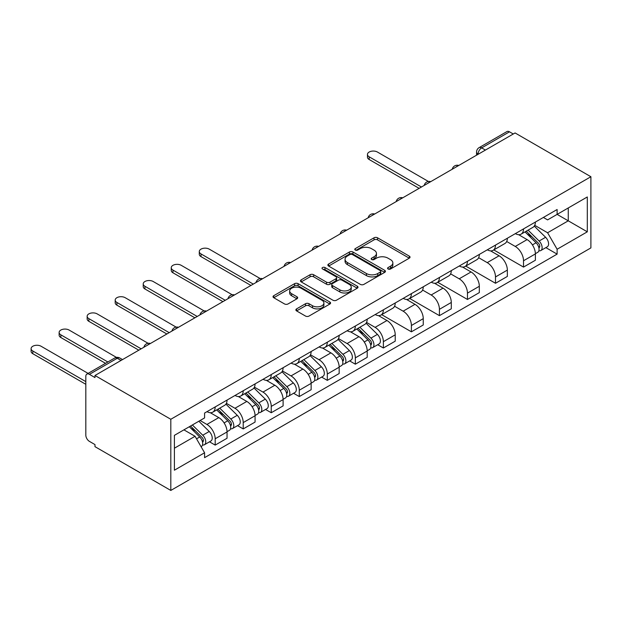 <?xml version="1.0" encoding="UTF-8"?>
<svg xmlns="http://www.w3.org/2000/svg" width="622" height="622" viewBox="0 0 622 622"><rect width="100%" height="100%" fill="white"/><g stroke="black" fill="none" stroke-linecap="round" stroke-linejoin="round"><path stroke-width="0.93" d="M388.089 268.984A1.749 1.011 0 0 0 390.562 268.984L409.299 258.169A2.496 1.438 0 0 0 410.03 257.15A2.496 1.438 0 0 0 409.299 256.132L377.554 237.798A2.496 1.438 0 0 0 374.024 237.798L355.286 248.621A1.749 1.011 0 0 0 354.773 249.336A1.749 1.011 0 0 0 355.286 250.044A1.749 1.011 0 0 0 357.759 250.044L360.177 248.644A7.985 4.611 0 0 1 371.466 248.644L374.117 250.176A7.985 4.611 0 0 1 376.45 253.434A7.985 4.611 0 0 1 374.117 256.692L371.692 258.091A1.749 1.011 0 0 0 371.178 258.806A1.749 1.011 0 0 0 371.692 259.514A1.749 1.011 0 0 0 374.156 259.514L376.582 258.114A7.985 4.611 0 0 1 387.871 258.114L390.515 259.646A7.985 4.611 0 0 1 392.855 262.904A7.985 4.611 0 0 1 390.515 266.162L388.089 267.561A1.749 1.011 0 0 0 387.576 268.276A1.749 1.011 0 0 0 388.089 268.984L388.089 267.561M296.601 308.877A2.496 1.438 0 0 0 295.87 309.896A2.496 1.438 0 0 0 296.601 310.914L305.503 316.054A2.496 1.438 0 0 0 309.033 316.054L329.847 304.041A2.496 1.438 0 0 0 330.577 303.023A2.496 1.438 0 0 0 329.847 302.004L298.101 283.671A2.496 1.438 0 0 0 294.571 283.671L273.758 295.691A2.496 1.438 0 0 0 273.027 296.71A2.496 1.438 0 0 0 273.758 297.728L284.518 303.94A2.496 1.438 0 0 0 288.048 303.94L296.951 298.793A2.496 1.438 0 0 0 297.681 297.775A2.496 1.438 0 0 0 296.951 296.756L291.617 293.677A6.671 3.849 0 0 1 289.665 290.956A6.671 3.849 0 0 1 293.778 287.395A6.671 3.849 0 0 1 301.056 288.235L321.955 300.294A6.671 3.849 0 0 1 323.906 303.023A6.671 3.849 0 0 1 319.786 306.584A6.671 3.849 0 0 1 312.516 305.744L309.033 303.73A2.496 1.438 0 0 0 305.503 303.73L296.601 308.877L296.601 310.914L305.503 305.806L305.503 303.73M170.809 419.275L94.979 375.494L515.078 132.952L590.9 176.734L170.809 419.275L170.809 490.439L590.9 247.898L590.9 176.734M360.356 284.386A2.496 1.438 0 0 0 363.886 284.386L384.699 272.374A2.496 1.438 0 0 0 385.43 271.355A2.496 1.438 0 0 0 384.699 270.337L352.946 252.003A2.496 1.438 0 0 0 349.424 252.003L328.61 264.023A2.496 1.438 0 0 0 327.88 265.042A2.496 1.438 0 0 0 328.61 266.06L360.356 284.386M323.222 269.365A1.749 1.011 0 0 1 324.995 269.614L324.995 267.538L357.269 286.167A2.496 1.438 0 0 1 358 287.185A2.496 1.438 0 0 1 357.269 288.204L336.455 300.224A2.496 1.438 0 0 1 332.933 300.224L301.188 281.89L301.188 279.853A2.496 1.438 0 0 0 300.457 280.872A2.496 1.438 0 0 0 301.188 281.89M301.188 279.853L310.09 274.714A2.496 1.438 0 0 1 313.62 274.714L326.496 282.147A2.496 1.438 0 0 0 330.025 282.147L335.927 278.734A2.496 1.438 0 0 0 336.657 277.715A2.496 1.438 0 0 0 335.927 276.697L322.523 268.961A1.749 1.011 0 0 1 322.017 268.245A1.749 1.011 0 0 1 323.09 267.32A1.749 1.011 0 0 1 324.995 267.538M94.979 375.494L94.979 377.57L89.412 374.351A5.085 2.931 -120 0 0 86.87 374.102A5.085 2.931 -120 0 0 85.82 376.427L85.82 435.143A5.085 2.931 -120 0 0 89.412 441.371L94.979 444.582L94.979 446.658L170.809 490.439M485.424 150.073L481.653 147.896A5.085 2.931 60 0 0 479.111 147.639L506.961 131.561A5.085 2.931 60 0 1 509.504 131.817L481.653 147.896A5.085 2.931 120 0 0 478.061 154.116L478.061 154.326M513.274 133.994L509.504 131.817M523.522 228.912A11.686 6.749 60 0 1 521.096 234.16L532.961 227.318A11.686 6.749 -120 0 0 535.379 222.07M506.689 241.499L515.257 246.444A11.686 6.749 60 0 1 523.522 260.758L535.379 253.916A11.686 6.749 -120 0 0 527.114 239.602L518.624 234.696M535.379 253.916L535.379 260.245L523.522 267.087L493.79 249.927M521.096 234.16A11.686 6.749 60 0 1 515.343 233.631M523.522 260.758L523.522 267.087M495.485 245.099A11.686 6.749 60 0 1 493.067 250.347L504.924 243.497A11.686 6.749 -120 0 0 507.35 238.249M465.761 266.107L495.493 283.274L507.35 276.425L507.35 270.096A11.686 6.749 -120 0 0 499.085 255.782L490.595 250.884M493.067 250.347A11.686 6.749 60 0 1 487.314 249.819M478.66 257.687L487.22 262.632A11.686 6.749 60 0 1 495.493 276.945L495.493 283.274M467.456 261.279A11.686 6.749 60 0 1 465.038 266.527L476.895 259.677A11.686 6.749 -120 0 0 479.321 254.437M437.732 282.295L467.456 299.454L479.321 292.612L479.321 286.283A11.686 6.749 -120 0 0 471.056 271.962L462.566 267.063M465.038 266.527A11.686 6.749 60 0 1 459.285 265.998M450.631 273.867L459.192 278.812A11.686 6.749 60 0 1 467.456 293.125L467.456 299.454M439.427 277.466A11.686 6.749 60 0 1 437.009 282.707L448.866 275.865A11.686 6.749 -120 0 0 451.284 270.617M409.704 298.474L439.427 315.642L451.284 308.792L451.284 302.463A11.686 6.749 -120 0 0 443.019 288.149L434.537 283.251M437.009 282.707A11.686 6.749 60 0 1 431.256 282.186M422.602 290.046L431.163 294.991A11.686 6.749 60 0 1 439.427 309.313L439.427 315.642M411.399 293.646A11.686 6.749 60 0 1 408.981 298.894L420.837 292.045A11.686 6.749 -120 0 0 423.255 286.796M381.675 314.662L411.399 331.821L423.255 324.972L423.255 318.651A11.686 6.749 -120 0 0 414.991 304.329L406.508 299.431M408.981 298.894A11.686 6.749 60 0 1 403.227 298.366M394.566 306.234L403.134 311.179A11.686 6.749 60 0 1 411.399 325.493L411.399 331.821M383.37 309.826A11.686 6.749 60 0 1 380.952 315.074L392.809 308.232A11.686 6.749 -120 0 0 395.227 302.984M377.686 344.72L383.37 348.001L395.227 341.159L395.227 334.83A11.686 6.749 -120 0 0 386.962 320.517L378.471 315.611M380.952 315.074A11.686 6.749 60 0 1 375.19 314.545M366.537 322.414L375.105 327.359A11.686 6.749 60 0 1 383.37 341.68L383.37 348.001M355.341 326.014A11.686 6.749 60 0 1 352.915 331.262L364.78 324.412A11.686 6.749 -120 0 0 367.198 319.164M349.65 360.908L355.341 364.189L367.198 357.339L367.198 351.01A11.686 6.749 -120 0 0 358.933 336.696L350.443 331.798M352.915 331.262A11.686 6.749 60 0 1 347.162 330.733M338.508 338.601L347.076 343.546A11.686 6.749 60 0 1 355.341 357.86L355.341 364.189M327.304 342.193A11.686 6.749 60 0 1 324.886 347.441L336.743 340.599A11.686 6.749 -120 0 0 339.169 335.351M321.621 377.087L327.312 380.369L339.169 373.527L339.169 367.198A11.686 6.749 -120 0 0 330.904 352.884L322.414 347.978M324.886 347.441A11.686 6.749 60 0 1 319.133 346.913M310.479 354.781L319.039 359.726A11.686 6.749 60 0 1 327.312 374.04L327.312 380.369M299.275 358.381A11.686 6.749 60 0 1 296.857 363.629L308.714 356.779A11.686 6.749 -120 0 0 311.14 351.531M293.592 393.275L299.275 396.556L311.14 389.706L311.14 383.377A11.686 6.749 -120 0 0 302.875 369.064L294.385 364.165M296.857 363.629A11.686 6.749 60 0 1 291.104 363.1M282.45 370.969L291.01 375.913A11.686 6.749 60 0 1 299.275 390.227L299.275 396.556M271.246 374.561A11.686 6.749 60 0 1 268.828 379.809L280.685 372.959A11.686 6.749 -120 0 0 283.103 367.711M265.563 409.455L271.246 412.736L283.103 405.894L283.103 399.565A11.686 6.749 -120 0 0 274.838 385.243L266.356 380.345M268.828 379.809A11.686 6.749 60 0 1 263.075 379.28M254.421 387.148L262.982 392.093A11.686 6.749 60 0 1 271.246 406.407L271.246 412.736M243.218 390.748A11.686 6.749 60 0 1 240.8 395.989L252.656 389.147A11.686 6.749 -120 0 0 255.074 383.898M237.534 425.635L243.218 428.923L255.074 422.074L255.074 415.745A11.686 6.749 -120 0 0 246.81 401.431L238.327 396.533M240.8 395.989A11.686 6.749 60 0 1 235.046 395.468M226.385 403.328L234.953 408.273A11.686 6.749 60 0 1 243.218 422.595L243.218 428.923M215.189 406.928A11.686 6.749 60 0 1 212.771 412.176L224.628 405.326A11.686 6.749 -120 0 0 227.046 400.078M209.505 441.822L215.189 445.103L227.046 438.253L227.046 431.932A11.686 6.749 -120 0 0 218.781 417.611L210.29 412.713M212.771 412.176A11.686 6.749 60 0 1 207.009 411.647M200.097 420.519L206.924 424.461A11.686 6.749 60 0 1 215.189 438.774L215.189 445.103M543.371 217.451L547.593 219.885L587.308 196.964L568.259 207.958L568.259 220.826L547.593 232.752L534.718 225.32M174.401 448.213L195.067 436.286L204.584 452.777L174.401 470.209L174.401 435.353L204.584 417.922L204.584 413.047L557.118 209.513L557.118 214.388L587.308 231.819L557.118 249.243L547.593 232.752M587.308 196.964L587.308 231.819M204.584 452.777L204.584 457.652L557.118 254.126L557.118 249.243M195.067 436.286L183.925 429.856M545.867 247.626L557.118 254.126M388.789 269.233L390.515 268.238A7.985 4.611 0 0 0 392.855 264.98L392.855 262.904M376.45 253.434L376.45 255.51A7.985 4.611 0 0 1 374.117 258.768L372.384 259.763M409.268 258.184L377.554 239.874A2.496 1.438 0 0 0 374.024 239.874L355.986 250.293M384.66 272.389L352.946 254.079A2.496 1.438 0 0 0 349.424 254.079L328.641 266.076M380.283 272.063A1.749 1.011 0 0 0 380.796 271.355A1.749 1.011 0 0 0 380.283 270.64L352.417 254.553A1.749 1.011 0 0 0 349.953 254.553L347.395 256.031A7.985 4.611 0 0 0 345.055 259.288A7.985 4.611 0 0 0 347.395 262.546L366.444 273.54A7.985 4.611 0 0 0 377.733 273.54L380.283 272.063L380.283 274.139A1.749 1.011 0 0 0 380.796 273.431L380.796 271.355M345.055 259.288L345.055 261.364A7.985 4.611 0 0 0 347.395 264.622L347.395 262.546M380.283 274.139L377.733 275.616A7.985 4.611 0 0 1 366.444 275.616L347.395 264.622M301.219 281.914L310.09 276.79L310.09 274.714M336.657 277.715L336.657 279.791A2.496 1.438 0 0 1 335.927 280.81L330.025 284.223A2.496 1.438 0 0 1 326.496 284.223L313.62 276.79A2.496 1.438 0 0 0 310.09 276.79M324.995 269.614L357.238 288.227M339.853 289.86A6.671 3.849 0 0 0 347.123 290.692A6.671 3.849 0 0 0 351.243 287.139A6.671 3.849 0 0 0 349.292 284.409L341.929 280.164A2.496 1.438 0 0 0 338.399 280.164L332.49 283.57A2.496 1.438 0 0 0 331.759 284.588A2.496 1.438 0 0 0 332.49 285.607L339.853 289.86L339.853 291.936A6.671 3.849 0 0 0 347.123 292.768A6.671 3.849 0 0 0 351.243 289.214L351.243 287.139M331.759 284.588L331.759 286.664A2.496 1.438 0 0 0 332.49 287.683L332.49 285.607M339.853 291.936L332.49 287.683M323.906 303.023L323.906 305.099A6.671 3.849 0 0 1 319.786 308.652A6.671 3.849 0 0 1 312.516 307.82L309.033 305.806A2.496 1.438 0 0 0 305.503 305.806M289.665 290.956L289.665 293.032A6.671 3.849 0 0 0 291.617 295.753L291.617 293.677M296.919 298.817L291.617 295.753M329.815 304.057L298.101 285.747A2.496 1.438 0 0 0 294.571 285.747L273.797 297.744M525.03 231.889L536.071 242.782A6.352 3.67 60 0 1 537.75 252.307L535.379 253.675M527.231 234.066L531.911 236.764M428.395 181.461L377.437 152.048A5.847 3.374 0 0 0 371.07 151.309A5.847 3.374 0 0 0 367.462 154.427A5.847 3.374 0 0 0 369.173 156.814L421.459 187.004M526.251 231.182L538.349 243.116A3.048 1.757 60 0 1 539.15 247.688A3.048 1.757 60 0 1 538.87 247.797M528.086 230.132L539.126 241.025A6.352 3.67 60 0 1 540.798 250.549A6.352 3.67 60 0 1 538.885 250.752M534.259 226.113L545.595 237.285A6.352 3.67 60 0 1 547.267 246.81L540.798 250.549M419.127 188.349L369.173 159.512A5.847 3.374 180 0 1 367.462 157.125L367.462 154.427M356.849 328.991L367.89 339.884A6.352 3.67 60 0 1 369.569 349.408L367.198 350.777M359.049 331.161L363.73 333.866M260.214 278.563L209.256 249.142A5.847 3.374 0 0 0 202.889 248.411A5.847 3.374 0 0 0 199.281 251.529A5.847 3.374 0 0 0 200.992 253.916L253.278 284.098M358.07 328.284L370.16 340.211A3.048 1.757 60 0 1 370.969 344.782A3.048 1.757 60 0 1 370.689 344.891M359.905 327.226L370.945 338.119A6.352 3.67 60 0 1 372.617 347.644A6.352 3.67 60 0 1 370.704 347.846M366.078 323.207L377.414 334.387A6.352 3.67 60 0 1 379.086 343.912L372.617 347.644M250.946 285.451L200.992 256.614A5.847 3.374 180 0 1 199.281 254.227L199.281 251.529M328.82 345.171L339.861 356.064A6.352 3.67 60 0 1 341.532 365.588L339.161 366.957M331.021 347.348L335.701 350.046M232.185 294.742L181.227 265.33A5.847 3.374 0 0 0 174.86 264.591A5.847 3.374 0 0 0 171.252 267.709A5.847 3.374 0 0 0 172.963 270.096L225.25 300.286M330.041 344.464L342.131 356.398A3.048 1.757 60 0 1 342.94 360.97A3.048 1.757 60 0 1 342.66 361.079M331.868 343.414L342.916 354.307A6.352 3.67 60 0 1 344.588 363.831A6.352 3.67 60 0 1 342.668 364.033M338.049 339.387L349.385 350.567A6.352 3.67 60 0 1 351.057 360.091L344.588 363.831M222.917 301.631L172.963 272.794A5.847 3.374 180 0 1 171.252 270.407L171.252 267.709M300.784 361.359L311.832 372.251A6.352 3.67 60 0 1 313.504 381.776L311.132 383.144M302.992 363.528L307.672 366.234M204.156 310.93L153.199 281.509A5.847 3.374 0 0 0 146.831 280.779A5.847 3.374 0 0 0 143.223 283.896A5.847 3.374 0 0 0 144.934 286.283L197.221 316.466M302.012 360.651L314.102 372.578A3.048 1.757 60 0 1 314.911 377.15A3.048 1.757 60 0 1 314.631 377.259M303.839 359.594L314.887 370.487A6.352 3.67 60 0 1 316.559 380.011A6.352 3.67 60 0 1 314.639 380.213M310.02 355.574L321.349 366.755A6.352 3.67 60 0 1 323.028 376.279L316.559 380.011M194.88 317.819L144.934 288.981A5.847 3.374 180 0 1 143.223 286.594L143.223 283.896M272.755 377.538L283.795 388.431A6.352 3.67 60 0 1 285.475 397.956L283.103 399.324M274.955 379.715L279.643 382.413M176.127 327.11L125.17 297.689A5.847 3.374 0 0 0 118.802 296.958A5.847 3.374 0 0 0 115.194 300.076A5.847 3.374 0 0 0 116.905 302.463L169.192 332.653M273.983 376.831L286.073 388.766A3.048 1.757 60 0 1 286.874 393.337A3.048 1.757 60 0 1 286.602 393.446M275.81 375.774L286.851 386.666A6.352 3.67 60 0 1 288.53 396.191A6.352 3.67 60 0 1 286.61 396.401M281.991 371.754L293.32 382.934A6.352 3.67 60 0 1 294.999 392.459L288.53 396.191M166.851 333.998L116.905 305.161A5.847 3.374 180 0 1 115.194 302.774L115.194 300.076M244.726 393.726L255.766 404.619A6.352 3.67 60 0 1 257.446 414.143L255.074 415.512M246.926 395.895L251.607 398.601M148.098 343.297L97.141 313.877A5.847 3.374 0 0 0 90.765 313.146A5.847 3.374 0 0 0 87.158 316.264A5.847 3.374 0 0 0 88.876 318.651L141.155 348.833M245.954 393.018L258.044 404.945A3.048 1.757 60 0 1 258.845 409.517A3.048 1.757 60 0 1 258.573 409.626M247.781 391.961L258.822 402.854A6.352 3.67 60 0 1 260.501 412.378A6.352 3.67 60 0 1 258.581 412.58M253.963 387.941L265.291 399.122A6.352 3.67 60 0 1 266.97 408.646L260.501 412.378M138.823 350.186L88.876 321.341A5.847 3.374 180 0 1 87.158 318.962L87.158 316.264M216.697 409.906L227.738 420.799A6.352 3.67 60 0 1 229.417 430.323L227.046 431.691M218.897 412.075L223.578 414.781M116.47 357.401L69.104 330.057A5.847 3.374 0 0 0 62.736 329.326A5.847 3.374 0 0 0 59.129 332.443A5.847 3.374 0 0 0 60.839 334.83L107.87 361.981M217.918 409.198L230.016 421.125A3.048 1.757 60 0 1 230.816 425.697A3.048 1.757 60 0 1 230.537 425.813M219.753 408.141L230.793 419.034A6.352 3.67 60 0 1 232.472 428.558A6.352 3.67 60 0 1 230.552 428.768M225.934 404.121L237.262 415.302A6.352 3.67 60 0 1 238.941 424.826L232.472 428.558M105.53 363.326L60.839 337.528A5.847 3.374 180 0 1 59.129 335.141L59.129 332.443M189.321 426.739L199.709 436.986A6.352 3.67 60 0 1 201.388 446.51L201.069 446.689M190.868 428.263L195.549 430.96M88.099 373.394L41.075 346.244A5.847 3.374 0 0 0 34.708 345.513A5.847 3.374 0 0 0 31.1 348.631A5.847 3.374 0 0 0 32.81 351.01L85.82 381.613M190.55 426.031L201.979 437.313A3.048 1.757 60 0 1 202.788 441.884A3.048 1.757 60 0 1 202.508 441.993M192.377 424.974L202.764 435.221A6.352 3.67 60 0 1 204.436 444.746A6.352 3.67 60 0 1 202.523 444.948M198.846 421.242L209.233 431.481A6.352 3.67 60 0 1 210.905 441.006L204.436 444.746M85.82 384.31L32.81 353.708A5.847 3.374 180 0 1 31.1 351.321L31.1 348.631M478.24 154.225L478.061 154.116A5.085 2.931 0 0 1 476.569 152.04L476.569 155.189M243.218 422.595L255.074 415.745M271.246 406.407L283.103 399.565M299.275 390.227L311.14 383.377M327.312 374.04L339.169 367.198M355.341 357.86L367.198 351.01M383.37 341.68L395.227 334.83M411.399 325.493L423.255 318.651M439.427 309.313L451.284 302.463M467.456 293.125L479.321 286.283M495.493 276.945L507.35 270.096M215.189 438.774L227.046 431.932M206.924 424.461L218.781 417.611M234.953 408.273L246.81 401.431M262.982 392.093L274.838 385.243M291.01 375.913L302.875 369.064M319.039 359.726L330.904 352.884M347.076 343.546L358.933 336.696M375.105 327.359L386.962 320.517M403.134 311.179L414.991 304.329M431.163 294.991L443.019 288.149M459.192 278.812L471.056 271.962M487.22 262.632L499.085 255.782M515.257 246.444L527.114 239.602M458.336 165.709A5.085 2.931 120 0 0 456.097 167.007M430.307 181.896A5.085 2.931 120 0 0 428.068 183.187M402.278 198.076A5.085 2.931 120 0 0 400.032 199.374M374.25 214.263A5.085 2.931 120 0 0 372.003 215.554M346.221 230.443A5.085 2.931 120 0 0 343.974 231.742M318.192 246.631A5.085 2.931 120 0 0 315.945 247.921M290.155 262.811A5.085 2.931 120 0 0 287.916 264.109M262.126 278.99A5.085 2.931 120 0 0 259.887 280.289M234.097 295.178A5.085 2.931 120 0 0 231.85 296.469M206.069 311.358A5.085 2.931 120 0 0 203.822 312.656M178.04 327.545A5.085 2.931 120 0 0 175.793 328.836M150.011 343.725A5.085 2.931 120 0 0 147.764 345.023M121.033 360.449L117.263 358.272L89.412 374.351M122.526 359.594L119.805 358.023A5.085 2.931 120 0 0 117.263 358.272A5.085 2.931 60 0 0 114.72 358.023L86.87 374.102M390.515 268.238L390.515 266.162M371.692 259.514L371.692 258.091M374.117 258.768L374.117 256.692M355.286 250.044L355.286 248.621M374.024 239.874L374.024 237.798M377.554 239.874L377.554 237.798M409.299 258.169L409.299 256.132M328.61 266.06L328.61 264.023M349.424 254.079L349.424 252.003M352.946 254.079L352.946 252.003M384.699 272.374L384.699 270.337M366.444 275.616L366.444 273.54M377.733 275.616L377.733 273.54M313.62 276.79L313.62 274.714M326.496 284.223L326.496 282.147M330.025 284.223L330.025 282.147M335.927 280.81L335.927 278.734M357.269 288.204L357.269 286.167M309.033 305.806L309.033 303.73M312.516 307.82L312.516 305.744M296.951 298.793L296.951 296.756M273.758 297.728L273.758 295.691M294.571 285.747L294.571 283.671M298.101 285.747L298.101 283.671M329.847 304.041L329.847 302.004M536.071 242.782L532.424 244.889M539.779 246.289L538.636 246.95M545.595 237.285L539.126 241.025M369.173 159.512L369.173 156.814M367.89 339.884L364.243 341.991M371.598 343.391L370.455 344.052M377.414 334.387L370.945 338.119M200.992 256.614L200.992 253.916M339.861 356.064L336.214 358.171M343.569 359.57L342.427 360.231M349.385 350.567L342.916 354.307M172.963 272.794L172.963 270.096M311.832 372.251L308.178 374.358M315.541 375.758L314.398 376.419M321.349 366.755L314.887 370.487M144.934 288.981L144.934 286.283M283.795 388.431L280.149 390.538M287.512 391.938L286.361 392.599M293.32 382.934L286.851 386.666M116.905 305.161L116.905 302.463M255.766 404.619L252.12 406.726M259.483 408.118L258.332 408.778M265.291 399.122L258.822 402.854M88.876 321.341L88.876 318.651M227.738 420.799L224.091 422.906M231.446 424.305L230.303 424.966M237.262 415.302L230.793 419.034M60.839 337.528L60.839 334.83M199.709 436.986L196.529 438.821M203.417 440.485L202.274 441.146M209.233 431.481L202.764 435.221M32.81 353.708L32.81 351.01M458.772 165.46A5.085 5.085 0 0 0 452.248 169.231M430.743 181.647A5.085 5.085 0 0 0 424.22 185.41M402.714 197.827A5.085 5.085 0 0 0 396.191 201.59M374.677 214.015A5.085 5.085 0 0 0 368.162 217.778M346.648 230.194A5.085 5.085 0 0 0 340.133 233.958M318.62 246.374A5.085 5.085 0 0 0 312.096 250.145M290.591 262.562A5.085 5.085 0 0 0 284.067 266.325M262.562 278.742A5.085 5.085 0 0 0 256.039 282.512M234.533 294.929A5.085 5.085 0 0 0 228.01 298.692M206.496 311.109A5.085 5.085 0 0 0 199.981 314.872M178.467 327.296A5.085 5.085 0 0 0 171.952 331.06M150.438 343.476A5.085 5.085 0 0 0 143.915 347.239M119.805 358.023A5.085 5.085 0 0 0 114.72 358.023M479.111 147.639A5.085 5.085 0 0 0 476.569 152.04"/></g></svg>
